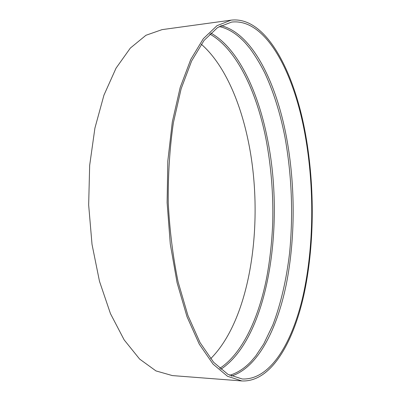 <?xml version="1.0" encoding="UTF-8"?>
<svg xmlns="http://www.w3.org/2000/svg" width="401" height="401" viewBox="0 0 401 401"><rect width="100%" height="100%" fill="white"/><g stroke="black" fill="none" stroke-linecap="round" stroke-linejoin="round"><path stroke-width="0.6" d="M241.908 380.95L172.37 375.587L155.969 370.915L139.628 359.075L124.155 339.883L110.465 313.652L99.483 281.302L92.019 244.379L88.661 204.956L89.664 165.397L94.917 128.094L103.949 95.147L116.049 68.15L130.35 48.065L145.959 35.273L162.049 29.634L231.146 20.14C265.978 16.07 294.494 71.523 305.692 135.112C315.016 187.668 314.479 246.941 303.627 296.063C292.66 344.554 270.254 382.243 241.908 380.95L227.492 376.278L213.036 364.088L199.272 344.148L187.016 316.745L177.107 282.835L170.29 244.059L167.112 202.615L167.813 161.057L172.31 121.939L180.179 87.498L190.781 59.418L203.332 38.686L217.031 25.659L231.146 20.14M305.236 135.688C314.484 187.703 313.958 246.415 303.216 295.026C292.364 343.025 270.209 380.238 242.234 378.985L227.958 374.374L213.658 362.314L200.039 342.574L187.919 315.462L178.124 281.923C172.956 256.84 169.663 230.395 168.24 202.58C168.004 174.731 169.718 148.134 173.377 122.791L181.157 88.726L191.643 60.937L204.059 40.426L217.618 27.534L231.588 22.08C265.938 18.085 294.144 72.776 305.236 135.688M220.861 25.614C251.868 32.927 275.983 81.453 286.429 136.921C295.422 184.891 295.462 238.67 286.189 284.765C276.755 330.384 257.292 367.963 231.312 376.098M210.756 33.012C237.572 47.869 257.728 90.205 267.312 138.18C285.236 224.665 268.454 337.712 220.786 369.311M201.262 44.2C223.202 63.218 239.427 99.192 247.913 139.453C264.8 218.119 251.788 317.677 210.64 358.715M219.232 26.526C228.665 28.641 237.502 34.285 245.738 43.453L249.983 48.536C255.262 55.749 260.174 63.849 264.72 72.847C273.507 91.754 280.249 113.182 284.946 137.132C291.783 175.282 293.337 213.833 289.612 252.77C286.424 279.793 280.83 303.858 272.83 324.975L263.713 343.993L255.688 356.043L250.916 361.617C244.319 368.499 237.227 373.055 229.633 375.281M209.728 34.015C236.134 48.626 256.314 90.686 265.853 138.39C271.116 165.708 273.407 193.698 272.73 222.36C271.938 243.537 269.332 264.73 266.008 280.976C257.668 320.605 241.462 354.294 219.698 368.374"/></g></svg>
